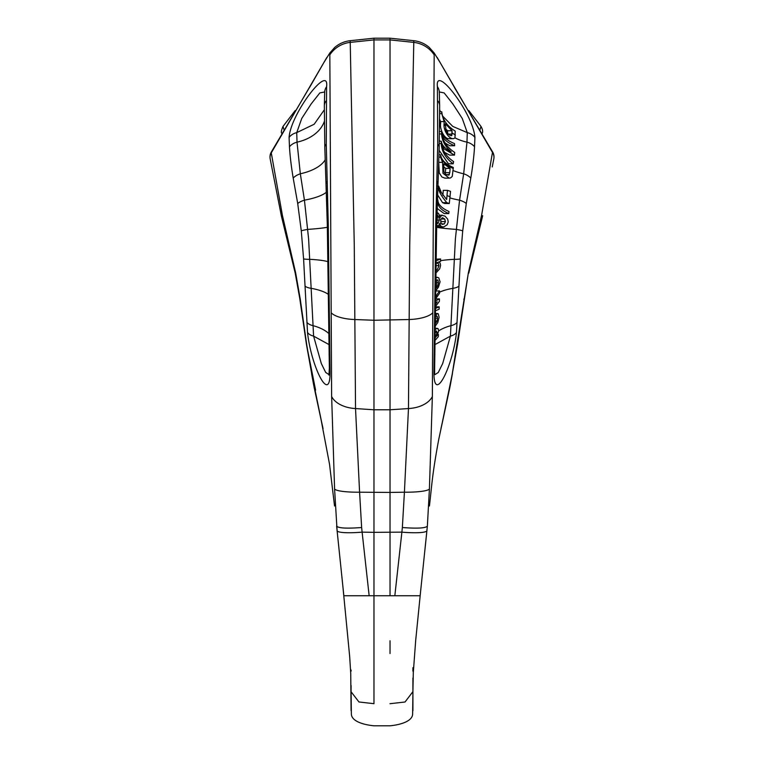 <?xml version="1.0" encoding="UTF-8"?>
<svg xmlns="http://www.w3.org/2000/svg" width="764" height="764" viewBox="0 0 764 764"><rect width="100%" height="100%" fill="white"/><g stroke="black" fill="none" stroke-linecap="round" stroke-linejoin="round"><path stroke-width="1.15" d="M442.452 421.738L452.145 374.608L468.361 272.815L481.597 215.362L492.474 152.437L439.644 61.712A9.932 9.435 154.2 0 1 440.312 62.858L434.181 52.993L429.272 47.435C424.794 43.605 419.627 41.351 413.763 40.693L390.032 38.2L373.968 38.2L373.968 409.781L390.032 409.781L408.473 408.559L409.733 245.129L413.811 40.798M329.819 53.031L331.633 396.229L334.584 488.96A28.096 4.317 -1.5 0 0 359.586 492.197L355.527 408.559L354.267 245.129L350.189 40.798M307.52 332.426C311.139 366.901 330.993 406.629 330.029 370.32L328.262 224.1L326.276 144.109L326.6 86.724C329.408 63.135 290.626 113.788 289.088 137.415L289.461 146.803C290.014 156.057 291.265 166.504 293.204 178.127L297.712 203.52L301.283 230.833L303.585 258.872L307.52 332.426A13.246 7.143 -4.2 0 0 313.593 336.122L308.608 238.865L304.435 200.158L300.328 173.781L297.024 142.152L296.728 132.621L301.751 118.439L311.244 103.818L319.829 92.921L324.69 91.966M309.487 87.612L324.356 61.712A9.932 9.435 25.8 0 0 323.688 62.858L271.526 152.437A9.932 9.063 168.9 0 0 270.036 156.983A9.932 9.063 168.9 0 0 270.179 158.893L281.41 216.155L282.403 215.362L271.163 152.303A9.932 9.932 0 0 0 270.179 158.893M493.821 158.893A9.932 9.932 0 0 0 492.837 152.303L492.474 152.437A9.932 9.063 11.1 0 1 493.964 156.983A9.932 9.063 11.1 0 1 493.821 158.893L492.236 166.953M390.032 653.516L390.032 640.805M434.974 374.599L438.288 372.469L442.69 363.521L450.407 336.122L455.392 238.865L459.565 200.158L463.672 173.781L466.976 142.152L467.272 132.621L462.249 118.439L452.756 103.818L444.171 92.921L439.31 91.966M436.101 259.177L440.589 258.967L436.082 260.82M390.032 38.2L390.032 492.427L404.414 492.197L408.473 408.559A28.096 17.658 -178.9 0 0 432.357 396.535L429.416 488.96L427.372 526.062L420.152 595.748L394.835 595.748L401.883 532.145A28.096 4.078 5.9 0 0 426.895 530.665L427.372 526.062C425.901 528.163 417.564 528.659 402.361 527.532L404.414 492.197A28.096 4.317 -178.5 0 0 429.416 488.96M441.793 113.626L441.773 111.792C442.557 119.595 447.036 126.031 455.21 131.102L454.962 137.959L453.424 138.685L448.783 138.685C444.161 138.857 439.663 128.877 440.608 123.73L440.58 121.591L444.104 121.591L441.793 113.626L439.739 113.626M444.104 121.591L444.123 123.72C443.101 129.173 448.229 138.972 453.424 138.685M441.773 111.792L439.73 111.792M439.73 119.537L440.58 121.591M435.595 298.915L439.462 298.886L435.193 301.15M435.69 291.027L439.558 290.922L435.623 296.633M449.289 203.51L450.54 191.372L447.456 190.351L446.653 199.547L441.353 192.595L438.727 186.139L438.622 189.033C439.3 192.404 442.031 196.95 446.806 202.68L449.289 203.51L444.705 203.51L442.576 202.68L437.476 194.696M439.204 226.984L437.084 225.991M448.783 213.567L449.003 211.494C441.678 208.285 437.963 204.427 437.848 199.939L437.734 202.011C437.829 206.49 441.516 210.339 448.783 213.567L444.18 213.567L437.075 208.371M444.906 178.136L441.898 177.009L439.271 172.95L438.698 161.72M442.881 195.364L443.254 190.351L447.456 190.351M453.176 163.802L453.606 161.605C448.43 158.081 444.829 153.822 442.824 148.837L441.602 144.587L444.314 149.066L454.494 155.102L454.675 152.428C448.965 148.693 445.068 144.09 442.986 138.618L441.955 134.961C443.435 139.249 447.666 142.849 454.647 145.752L454.494 143.565C446.596 140.318 442.308 136.307 441.621 131.513L441.554 133.948C441.917 139.592 444.256 144.711 448.583 149.333L451.218 151.807C445.154 148.808 441.85 145.284 441.305 141.235L441.21 143.508C441.649 151.463 445.641 158.224 453.176 163.802L448.43 163.802L439.099 150.307M454.494 155.102L449.604 155.102L444.572 152.342M454.647 145.752L449.786 145.752L445.192 143.069M439.777 141.235L439.405 140.175M439.711 109.873L440.417 111.792M442.557 116.004L452.794 126.432L467.272 132.621A13.246 10.677 1.7 0 1 474.912 137.415L474.539 146.803C473.986 156.057 472.735 166.504 470.796 178.127L466.288 203.52L462.717 230.833L460.415 258.872L456.48 332.426C452.861 366.901 433.007 406.629 433.971 370.32L435.738 224.1L437.724 144.109L437.4 86.724C434.592 63.135 473.374 113.788 474.912 137.415M457.56 344.287L454.924 356.874M449.824 387.587L438.842 438.918C435.509 456.576 433.15 471.76 431.784 484.471L429.454 505.997M434.181 53.031L432.357 396.535M439.644 61.712L437.18 57.481M456.48 332.426A13.246 7.143 -175.8 0 1 450.407 336.122L435.031 344.564M389.984 703.701C389.984 733.001 389.984 733.001 389.984 703.701C389.984 733.001 389.984 733.001 389.984 703.701M373.968 632.009L373.968 703.692C373.968 733.039 373.968 733.039 373.968 703.692L373.968 409.781L355.527 408.559A28.096 17.658 -1.1 0 1 331.643 396.535M390.032 703.701L405.035 702.001L412.913 691.64L412.913 710.682M360.646 595.748L390.032 595.748L390.032 492.427L359.586 492.197L361.639 527.532C346.436 528.659 338.099 528.163 336.628 526.062L343.848 595.748L369.155 595.748L362.117 532.145A28.096 4.078 174.1 0 1 337.105 530.665L334.584 488.96M433.971 370.32A13.246 7.067 1.2 0 0 434.64 368.2L436.693 224.692L439.185 147.586L439.653 105.785A13.246 9.942 -1 0 0 437.839 100.905M452.145 374.608L457.569 344.287L468.361 272.815M463.738 299.221A9.932 2.435 7.6 0 0 464.216 298.609M482.676 215.734L468.781 273.14M482.59 216.155L481.597 215.362M492.837 152.303L454.513 87.612M480.088 129.479L480.995 126.432L468.829 110.589M324.356 61.712L326.82 57.481M373.968 38.2L350.237 40.693C344.373 41.351 339.206 43.605 334.727 47.435L329.819 52.993L323.688 62.858M283.912 129.479L283.005 126.432C281.305 130.386 280.913 132.707 281.821 133.404M281.324 215.734L271.764 166.953M281.41 216.155L295.219 273.14L295.639 272.815L282.403 215.362M321.548 421.738L311.855 374.608L306.784 345.175L300.262 299.221A9.932 2.435 172.4 0 1 299.784 298.609L295.219 273.14M300.262 299.221L295.639 272.815M311.855 374.608L306.431 344.287L299.784 298.609M330.029 370.32A13.246 7.067 178.8 0 1 329.36 368.2L327.307 224.692L324.815 147.586L324.347 105.785A13.246 9.942 -179 0 1 326.161 100.905M329.026 374.599L325.712 372.469L321.31 363.521L313.593 336.122L328.969 344.564M342.826 585.912L349.692 656.715L350.733 673.628L351.087 710.682M338.213 541.447L338.051 539.756M337.392 533.473L337.23 531.945M373.968 703.692L358.965 701.973L351.087 691.783M351.096 688.555L351.096 685.537M351.106 671.145L351.106 670.057M351.087 690.799L351.364 713.977C351.516 721.331 363.559 724.788 373.968 725.8L389.984 725.8M324.289 109.873L314.166 124.245L296.728 132.621A13.246 10.677 178.3 0 0 289.088 137.415M334.546 506.007L329.523 464.216L321.09 419.742M315.589 390.118L306.44 344.287M314.176 387.587L323.048 428.614M441.621 131.513L439.596 131.513M441.554 133.948L439.548 133.948M444.314 149.066L442.919 149.066M441.21 143.508L439.31 143.508M441.305 141.235L439.376 141.235M440.656 154.777L440.532 157.126L442.604 162.36L442.977 173.256L449.222 178.155L450.674 177.869L452.278 176.369L453.31 167.459C445.441 164.069 441.229 159.838 440.656 154.777L438.947 154.777M440.532 157.126L438.87 157.126M442.604 162.36L439.109 162.36M446.806 202.68L442.576 202.68M438.574 188.488L437.686 188.488M438.727 186.139L437.772 186.139M437.848 199.939L437.314 199.939M437.734 202.011L437.247 202.011M440.131 217.52L438.574 213.452L437.753 212.908L437.294 213.481L436.76 223.308C436.807 225.819 437.438 226.574 438.641 225.561L439.806 223.308L440.608 225.762L441.773 226.736L443.846 226.908L447.207 224.731L448.21 221.961L447.685 219.134L444.992 216.107L441.697 215.305L440.131 217.52M440.608 225.762L438.402 225.762M436.664 225.991L438.641 225.561M435.91 273.054L439.72 268.775L440.589 265.414L440.159 263.236L438.899 261.89L440.551 261.412L440.589 258.967M436.043 262.95L436.015 265.576M435.537 291.094L438.469 287.102L440.074 281.801L438.784 277.886L437.447 277.303L435.843 278.22M435.595 298.867L439.548 293.3L439.558 290.922M435.509 306.488L439.405 301.312L439.462 298.886M435.47 310.719L439.09 309.258L439.195 306.851L435.49 308.475M439.195 306.851L435.509 306.851M435.556 302.811L437.218 301.77L435.537 304.492M435.289 326.113L437.82 322.446L439.119 317.27L438.249 313.765L436.416 314.023L436.177 316.487L437.237 316.334L437.552 318.196L437.018 321.081L435.747 323.134L435.394 317.834M437.018 321.081L435.556 321.081M437.552 318.196L435.432 318.196M435.404 316.487L436.406 316.334M436.416 314.023L435.432 314.023M435.088 340.381L438.326 336.609L438.421 334.46L437.142 335.673L438.698 330.783L438.068 328.625L435.251 328.568M438.068 328.625L436.445 328.568L435.241 329.752M438.421 334.46L437.715 334.46M435.213 331.872L436.454 330.974L437.132 332.455L435.117 338.232M437.132 332.455L435.203 332.455M437.6 286.108L436.397 287.923L436.607 279.777L437.906 280.111L438.46 282.604L437.6 286.108L436.454 286.108M436.607 279.777L437.906 280.111L436.597 280.111M438.46 282.604L436.55 282.604M436.301 263.064A36.825 5.568 -178.5 0 0 436.244 263.102L438.202 263.284L438.966 265.652C437.304 270.208 436.11 271.717 435.394 270.15M439.004 261.966A36.825 5.568 -178.5 0 0 436.741 262.816L437.084 262.74M438.202 263.284L436.282 263.284M438.966 265.652L436.015 265.652M444.361 223.89L442.289 224.396L441.009 223.212L440.761 219.526L442.471 217.673L444.686 218.982L445.402 221.589L444.361 223.89L441.458 223.89M437.476 215.563L438.956 217.043L439.338 220.108L437.953 223.499L437.094 222.477L436.96 220.567L437.753 215.41M438.956 217.043L437.132 217.043M439.338 220.108L436.97 220.108M440.904 222.954L440.599 218.982M444.686 218.982L440.914 218.982M445.402 221.589L441.21 221.589M443.846 171.814L443.817 163.792L450.12 168.367L449.786 172.664L448.793 175.109L446.138 174.698L443.846 171.814M445.049 174.631L445.775 168.367L443.607 166.915M450.12 168.367L445.775 168.367M449.786 172.664L445.45 172.664M449.347 174.631L446.042 174.631M452.049 130.739L451.801 135.543C449.652 135.753 447.723 134.063 446.004 130.482L445.393 123.778L452.049 130.739L447.608 130.739L447.637 134.092M450.483 135.543L451.276 135.715M445.527 128.734L447.608 130.739M452.078 134.092L448.411 134.092M434.162 54.836A28.096 27.857 -176.7 0 0 413.582 42.364L390.032 39.909L373.968 39.909L350.418 42.364A28.096 27.857 -3.3 0 0 329.838 54.836M327.364 227.28A40.139 2.703 -2.2 0 1 307.816 229.401A13.246 1.337 173.6 0 0 301.283 230.833M440.561 260.677A40.139 6.074 -178.5 0 1 454.026 259.34A13.246 1.69 4.1 0 0 460.415 258.872M331.251 312.848A28.096 10.19 -0.2 0 0 354.811 319.533L373.968 320.259L409.189 319.533A28.096 10.19 -179.8 0 0 432.749 312.848M439.558 292.173A40.139 14.573 -179 0 1 452.651 288.372A13.246 4.632 2.7 0 0 458.935 286.099M438.698 330.841A40.139 20.561 -178.6 0 1 450.999 325.645A13.246 6.57 3.5 0 0 457.13 322.265M436.636 227.28A40.139 2.703 -177.8 0 0 456.184 229.401A13.246 1.337 6.4 0 1 462.717 230.833M450.006 197.933A40.139 11.317 -176.2 0 0 459.565 200.158A13.246 4.288 10.7 0 1 466.288 203.52M453.157 170.573A40.139 19.434 -176.9 0 0 463.672 173.781A13.246 6.819 10.9 0 1 470.796 178.127M439.72 121.6A40.139 29.204 179.7 0 0 440.608 123.73M455.019 137.864A40.139 29.204 179.7 0 0 466.976 142.152A13.246 9.779 4.4 0 1 474.539 146.803M390.032 595.748L394.835 595.748M361.639 527.532L362.117 532.145L373.968 532.336L401.883 532.145L402.361 527.532M434.191 356.387A13.246 6.57 0.9 0 0 434.888 354.353M434.735 309.993A13.246 4.584 0.6 0 0 435.49 308.494M435.165 267.753A13.246 1.614 0.8 0 0 435.986 267.199M435.738 224.1A13.246 1.547 1.2 0 1 436.693 224.692M436.712 181.374A13.246 4.785 2.2 0 1 437.877 183.446M437.724 144.109A13.246 7.248 1.8 0 1 439.185 147.586M439.204 92.31L439.31 92.033A13.246 10.897 178 0 0 437.4 86.724M450.044 386.154A9.932 6.876 10.9 0 0 450.254 385.4L452.422 373.653M313.956 386.154A9.932 6.876 169.1 0 1 313.746 385.4L311.578 373.653M324.796 92.31L324.69 92.033A13.246 10.897 2 0 1 326.6 86.724M326.276 144.109A13.246 7.248 178.2 0 0 324.815 147.586M327.288 181.374A13.246 4.785 177.8 0 0 326.123 183.446M324.28 121.6A40.139 29.204 0.3 0 1 297.024 142.152A13.246 9.779 175.6 0 0 289.461 146.803M328.262 224.1A13.246 1.547 178.8 0 0 327.307 224.692M325.225 159.705A40.139 19.434 -3.1 0 1 300.328 173.781A13.246 6.819 169.1 0 0 293.204 178.127M328.835 267.753A13.246 1.614 179.2 0 1 328.014 267.199M326.438 192.175A40.139 11.317 -3.8 0 1 304.435 200.158A13.246 4.288 169.3 0 0 297.712 203.52M329.265 309.993A13.246 4.584 179.4 0 1 328.51 308.494M329.809 356.387A13.246 6.57 179.1 0 1 329.112 354.353M327.937 261.66A40.139 6.074 -1.5 0 0 309.974 259.34A13.246 1.69 175.9 0 1 303.585 258.872M328.348 294.35A40.139 14.573 -1 0 0 311.349 288.372A13.246 4.632 177.3 0 1 305.065 286.099M328.816 333.534A40.139 20.561 -1.4 0 0 313.001 325.645A13.246 6.57 176.5 0 1 306.87 322.265M448.583 149.333L446.978 149.333M435.575 337.316A36.825 18.871 -178.6 0 1 437.457 335.024M435.604 297.807A36.825 13.37 -179 0 1 437.228 296.012M438.622 189.033A36.825 10.39 -176.2 0 0 441.353 192.595M447.055 195.613A36.825 10.39 -176.2 0 0 450.13 196.73M440.637 155.188A36.825 17.83 -176.9 0 0 453.272 168.548M444.123 123.72A36.825 26.797 179.7 0 0 445.412 125.907M452.087 132.85A36.825 26.797 179.7 0 0 455.363 135.027M446.825 132.105A40.139 29.204 179.7 0 0 447.647 132.86M440.952 428.614L442.91 419.742M412.923 691.678L412.942 688.393M420.811 589.359L415.683 640.509L413.305 672.606L412.913 691.783M412.913 678.012L412.904 689.224M412.913 667.707L412.894 671.145M412.913 690.627L412.913 701.705M412.932 691.697L412.636 713.977C412.484 721.331 400.451 724.778 390.032 725.8M412.913 691.019L412.913 697.16M426.15 537.846L426.35 535.946M420.152 595.748L421.174 585.912M424.784 551.083L426.732 532.413M425.061 548.409L425.834 541.093M434.63 374.14L434.64 368.2M439.31 92.033L439.653 105.785M450.254 385.4L442.986 419.474M480.995 126.432C482.647 129.307 483.039 131.628 482.179 133.404M440.312 62.858L454.59 87.593M295.171 110.589L283.005 126.432M271.163 152.303L309.41 87.593M321.014 419.474L313.746 385.4M324.69 92.033L324.347 105.785M329.36 368.2L328.912 375.124M337.268 532.413L339.216 551.073M343.189 589.359L343.848 595.748M338.166 541.093L338.939 548.409M351.087 701.705L351.087 690.627M351.087 691.019L351.087 697.16M351.058 688.393L351.077 691.2M449.222 178.127L444.906 178.127M442.375 215.2L439.587 215.2M443.082 226.984L439.138 226.984M437.753 212.908L436.951 212.908M437.447 277.303L435.862 277.303M437.6 313.517L435.442 313.517M437.275 328.339L435.26 328.339"/></g></svg>

